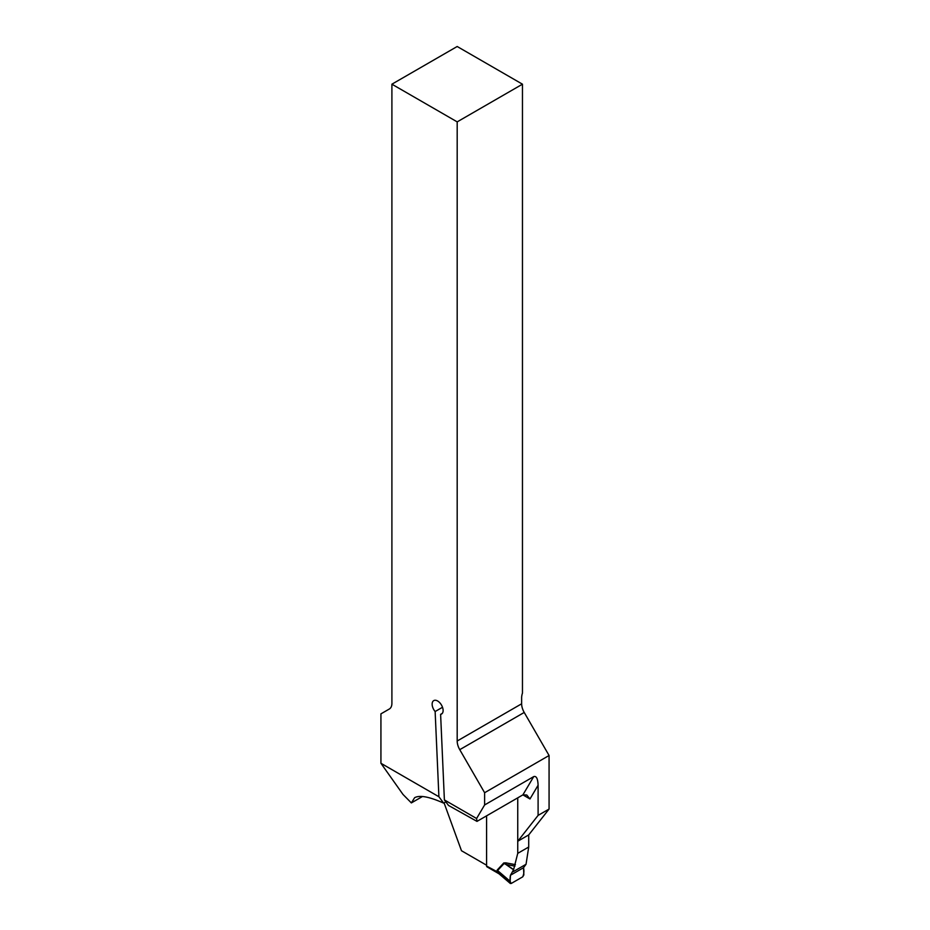 <?xml version="1.0" encoding="UTF-8"?>
<svg xmlns="http://www.w3.org/2000/svg" width="930" height="930" viewBox="0 0 930 930"><rect width="100%" height="100%" fill="white"/><g stroke="black" fill="none" stroke-linecap="round" stroke-linejoin="round"><path stroke-width="1.4" d="M517.743 841.255L517.743 797.847L517.743 853.356L528.717 847.021L528.717 834.919L549.072 809.054L549.072 755.509L484.611 792.72L484.611 804.962L533.715 776.608C536.378 775.748 537.831 778.631 538.098 785.246L538.098 815.389L517.743 841.255L528.717 834.919M549.072 755.509L524.218 712.45A12.415 7.173 60 0 1 521.637 703.801L521.637 697.86A12.415 7.173 -60 0 1 522.462 693.106L522.462 84.188L457.188 46.5L391.902 84.188L457.188 121.877L457.188 741.012A12.415 7.173 -120 0 0 459.757 749.673L484.611 792.72M538.098 815.389L549.072 809.054M444.389 799.916L448.516 805.438L476.985 821.388L476.59 818.505L444.389 799.916L440.611 714.368A7.754 4.476 60 0 0 441.506 714.054A7.754 4.476 60 0 0 441.506 705.091A7.754 4.476 60 0 0 433.74 700.615A7.754 4.476 60 0 0 435.135 711.531L438.902 796.743L380.928 763.274L380.928 713.856L389.333 709.009A12.415 7.173 -120 0 0 391.902 703.324L391.902 84.188M476.59 818.505L484.611 804.962M444.075 802.904L461.478 850.729L486.588 865.226L486.588 815.842L486.588 866.086A1.546 0.895 120 0 0 486.913 866.795L499.015 873.793L497.12 871.736L497.597 870.538L510.151 881.28L510.105 882.849L511.209 883.477L522.753 876.816L523.857 874.909L523.497 867.725L526.043 864.272L528.717 847.021M422.476 796.499L411.362 802.915L414.629 797.684C419.756 794.918 429.428 796.743 443.668 803.136L438.902 796.743M445.854 801.869L443.668 803.136M538.098 785.246L529.972 798.963L526.787 795.022L522.893 794.871L533.715 776.608M476.985 821.388L522.893 794.871L529.972 798.963M457.188 121.877L522.462 84.188M435.135 711.531L442.506 707.277M442.227 713.438L440.611 714.368M380.928 763.274L403.016 794.464L411.362 802.915M503.769 862.959L505.792 862.842L506.013 864.47L504.13 863.493L497.597 870.538A6.208 4.987 -137.1 0 0 497.236 869.992L503.769 862.959L513.546 869.806L510.454 875.246L510.151 881.28M514.964 866.144L506.013 864.47L513.627 869.562L517.743 853.356M498.794 873.654L496.853 872.003A6.208 1.023 156.8 0 1 497.271 871.945M513.081 871.759L526.043 864.272M486.588 866.086L496.725 871.48A6.208 3.581 180 0 1 497.12 871.736L511.209 883.477M510.454 875.246L523.497 867.725C524.229 870.771 523.974 873.805 522.753 876.816L511.209 883.477C509.977 881.884 509.733 879.141 510.454 875.246L523.497 867.725M524.218 712.45L459.757 749.673M457.188 741.012L521.637 703.801M496.725 871.48L497.236 869.992M505.792 862.842L515.429 864.644M510.349 883.5L498.992 873.782"/></g></svg>
